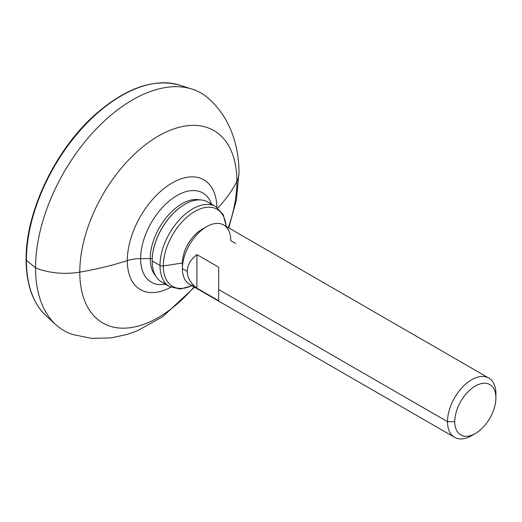 <?xml version="1.0" encoding="UTF-8"?>
<svg xmlns="http://www.w3.org/2000/svg" width="522" height="522" viewBox="0 0 522 522"><rect width="100%" height="100%" fill="white"/><g stroke="black" fill="none" stroke-linecap="round" stroke-linejoin="round"><path stroke-width="0.78" d="M152.196 258.599A63.136 36.449 180 0 1 150.225 258.618A44.742 25.832 -60 0 1 167.099 216.565A44.742 25.832 -60 0 1 199.724 199.887A44.742 25.832 120 0 0 167.099 216.565A44.742 25.832 120 0 0 150.225 258.618A63.136 36.449 0 0 0 152.196 258.599M155.752 276.053A44.742 25.832 -60 0 1 150.225 258.618A44.742 25.832 120 0 0 155.752 276.053M165.383 284.183A51.534 29.754 -60 0 1 140.627 258.618L150.225 258.618L140.627 258.618A51.534 29.754 -60 0 1 171.144 199.482A51.534 29.754 -60 0 1 211.58 204.161A51.534 29.754 -60 0 0 171.144 199.482A51.534 29.754 -60 0 0 140.627 258.618A27.379 15.804 0 0 0 127.303 260.615A27.379 15.804 180 0 1 140.627 258.618A51.534 29.754 -60 0 0 165.383 284.183M216.943 207.325A63.397 36.605 120 0 0 171.464 183.359A63.397 36.605 120 0 0 127.303 260.615A63.397 36.605 120 0 0 170.798 287.244A63.397 36.605 120 0 1 127.303 260.615A232.701 134.35 180 0 1 79.788 272.125A232.701 134.35 0 0 0 127.303 260.615A63.397 36.605 120 0 1 171.464 183.359A63.397 36.605 120 0 1 216.943 207.325M217.818 207.958A232.701 134.35 0 0 0 236.897 181.421A111.095 64.141 -60 0 1 228.303 227.651A111.095 64.141 120 0 0 236.897 181.421A232.701 134.35 180 0 1 217.818 207.958M26.413 259.18A1.71 0.985 180 0 1 26.602 259.049A1.71 0.985 0 0 0 26.1 259.747A1.71 0.985 0 0 0 26.407 260.315A134.376 77.582 120 0 0 46.386 316.084A134.376 77.582 -60 0 1 26.407 260.315L35.555 267.851L26.407 260.315A134.376 77.582 -60 0 1 79.651 131.035A134.376 77.582 -60 0 1 179.712 85.158L192.011 89.092A137.142 79.181 120 0 0 89.888 135.909A137.142 79.181 120 0 0 35.555 267.851A51.332 29.637 0 0 0 79.788 272.125A111.095 64.141 120 0 0 194.08 286.917A111.095 64.141 -60 0 1 79.788 272.125A111.095 64.141 -60 0 1 158.342 136.066A111.095 64.141 -60 0 1 236.897 181.421A111.095 64.141 120 0 0 158.342 136.066A111.095 64.141 120 0 0 79.788 272.125A51.332 29.637 180 0 1 35.555 267.851A137.142 79.181 -60 0 1 100.844 124.327A137.142 79.181 -60 0 1 208.8 98.684C218.281 107.291 225.517 117.476 230.515 129.228C236.257 143.008 239.083 157.611 238.991 173.05A51.332 29.637 180 0 1 236.897 181.421A51.332 29.637 0 0 0 238.991 173.05L236.342 200.409L228.734 227.899M194.517 287.172L162.818 316.639L137.56 330.694L127.055 334.452L111.095 337.904L91.689 338.38L72.643 334.517A137.142 79.181 -60 0 1 35.555 267.851A137.142 79.181 120 0 0 55.939 324.769L46.386 316.084C33.017 303.491 26.257 284.712 26.1 259.747A1.71 0.985 180 0 0 26.407 260.315A134.376 77.582 120 0 1 79.651 131.035A134.376 77.582 120 0 1 179.712 85.158C153.566 78.065 125.117 88.12 94.365 115.336C54.764 150.695 25.474 212.571 26.1 259.747M184.697 204.409A45.858 26.472 120 0 0 152.15 260.635A45.858 26.472 -60 0 1 184.573 204.474A45.858 26.472 -60 0 1 184.697 204.409M211.508 204.898A46.197 26.674 120 0 0 184.814 204.337A46.197 26.674 120 0 0 152.15 260.915L152.15 260.915A46.197 26.674 120 0 0 165.983 283.753M192.037 285.743L180.188 289.038L169.572 286.604L161.716 282.063A46.197 26.674 -60 0 1 152.15 260.915L160.006 265.45A46.197 26.674 120 0 0 169.572 286.604A46.197 26.674 -60 0 1 160.006 265.45A3.419 1.977 0 0 0 163.314 265.966A44.487 25.682 120 0 0 191.874 285.645A44.487 25.682 -60 0 1 163.314 265.966L182.393 263.01L182.393 268.602A34.224 19.758 120 0 0 194.138 285.775M204.037 228.323A27.379 15.804 120 0 0 182.393 263.01A27.379 15.804 -60 0 1 201.753 229.484L206.595 226.692A34.224 19.758 120 0 0 182.393 268.602L182.393 263.01L163.314 265.966A44.487 25.682 -60 0 1 193.316 212.356A44.487 25.682 -60 0 1 226.091 226.372A44.487 25.682 120 0 0 193.316 212.356A44.487 25.682 120 0 0 163.314 265.966A3.419 1.977 180 0 1 160.006 265.45A46.197 26.674 -60 0 1 180.175 218.959A46.197 26.674 -60 0 1 215.769 206.582A46.197 26.674 120 0 0 180.175 218.959A46.197 26.674 120 0 0 160.006 265.45L152.15 260.915A46.197 26.674 -60 0 1 172.312 214.425A46.197 26.674 -60 0 1 207.913 202.047L215.769 206.582L223.188 214.555L226.261 226.47M235.631 243.454L230.789 240.662A34.224 19.758 120 0 0 206.595 226.692M454.59 437.325L189.486 284.268A34.224 19.758 -60 0 1 182.393 268.602L187.235 271.394C187.339 277.587 190.563 283.172 196.911 288.157L218.692 300.731L218.692 289.553L447.504 421.659L218.692 289.553L218.692 267.205L196.911 254.632C190.563 259.617 187.339 265.202 187.235 271.394L182.393 268.602A34.224 19.758 -60 0 1 197.336 234.163A34.224 19.758 -60 0 1 223.703 224.995L488.814 378.052A34.224 19.758 120 0 0 462.44 387.22A34.224 19.758 120 0 0 447.504 421.659A34.224 19.758 120 0 0 454.59 437.325A34.224 19.758 120 0 0 473.591 434.454M475.333 433.534L471.705 435.629A34.224 19.758 -60 0 1 447.504 421.659L454.766 421.659A29.088 16.795 120 0 0 475.333 433.534A29.088 16.795 120 0 0 495.9 397.908L495.9 393.718A34.224 19.758 120 0 0 488.814 378.052M187.235 271.394C187.339 265.202 190.563 259.617 196.911 254.632L196.911 288.157C190.563 283.172 187.339 277.587 187.235 271.394M196.911 254.632L218.692 267.205L218.692 300.731L196.911 288.157L196.911 254.632M495.9 397.908A29.088 16.795 -60 0 1 475.333 433.534A29.088 16.795 -60 0 1 454.766 421.659A29.088 16.795 -60 0 1 475.333 386.032A29.088 16.795 -60 0 1 495.9 397.908L495.9 397.908A29.088 16.795 120 0 0 475.333 386.032A29.088 16.795 120 0 0 454.766 421.659L447.504 421.659A34.224 19.758 -60 0 1 471.699 379.748A34.224 19.758 -60 0 1 495.9 393.718L495.9 397.908L495.9 393.718"/></g></svg>
